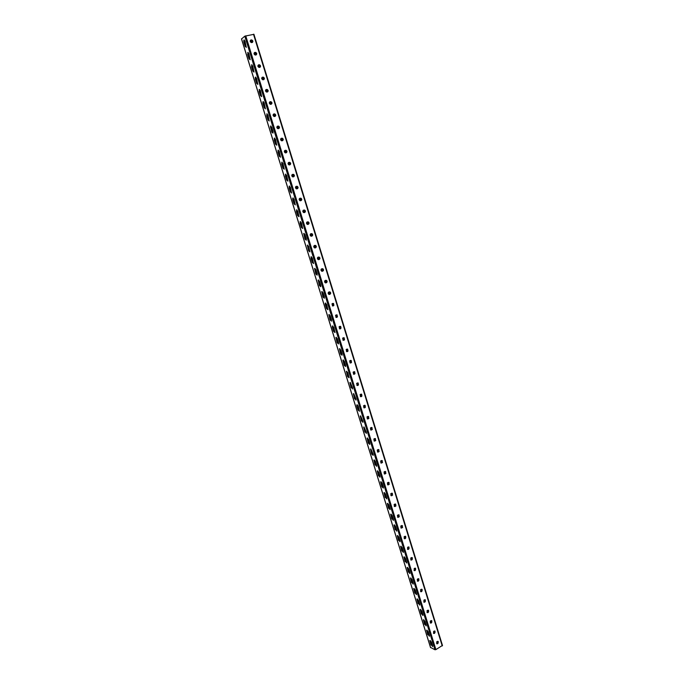<?xml version="1.0" encoding="UTF-8"?>
<svg xmlns="http://www.w3.org/2000/svg" width="684" height="684" viewBox="0 0 684 684"><rect width="100%" height="100%" fill="white"/><g stroke="black" fill="none" stroke-linecap="round" stroke-linejoin="round"><path stroke-width="1.03" d="M437.17 643.755L436.623 641.968M434.007 633.41L433.622 631.4M430.8 623.03L430.176 621.269M427.543 612.625L426.987 610.795M424.277 602.185L423.866 600.201M421.045 591.694L420.506 589.83M417.83 581.169L417.223 579.331M414.598 570.61L414.171 568.541M411.298 560.025L410.691 558.144M407.972 549.406L407.544 547.354M404.637 538.744L404.064 536.88M401.328 528.039L400.747 526.167M398.002 517.309L397.421 515.42M394.677 506.528L394.087 504.63M391.325 495.72L390.735 493.805M387.973 484.87L387.375 482.938M384.605 473.978L384.006 472.037M381.227 463.051L380.62 461.101M377.833 452.09L377.226 450.123M374.43 441.086L373.823 439.111M371.019 430.048L370.403 428.056M367.59 418.967L366.966 416.966M364.153 407.861L363.529 405.834M360.699 396.694L360.075 394.668M357.236 385.494L356.603 383.459M353.756 374.251L353.124 372.207M350.268 362.965L349.635 360.921M346.762 351.644L346.13 349.584M343.248 340.281L342.616 338.221M339.726 328.884L339.084 326.807M336.186 317.444L335.545 315.358M332.638 305.953L331.988 303.867M329.072 294.436L328.423 292.333M325.49 282.868L324.84 280.765M321.899 271.257L321.249 269.145M318.299 259.612L317.641 257.492M314.683 247.916L314.024 245.795M311.058 236.185L310.391 234.056M307.415 224.412L306.748 222.274M303.756 212.596L303.089 210.441M300.088 200.737L299.421 198.574M296.403 188.827L295.736 186.664M292.709 176.882L292.034 174.711M288.999 164.895L288.323 162.715M284.612 150.66L285.339 152.874M280.893 138.553L281.646 140.801M277.182 126.378L277.901 128.686M273.42 114.202L274.395 116.545M269.607 102.01L270.565 104.336M265.785 89.775L266.512 92.032M261.981 77.463L262.93 79.78M260.057 67.237L258.808 64.903L258.193 65.288L259.151 67.434M254.388 52.642L255.072 55.002M250.515 40.219L251.507 42.605M250.712 40.082L251.336 42.374M254.593 52.514L255.354 55.045M258.398 64.929L259.159 67.271M262.177 77.309L262.947 79.506M265.965 89.63L266.734 92.075M269.795 101.873L270.454 104.182M273.6 114.074L274.198 116.289M278.858 128.549L278.311 126.189L277.755 126.172L277.371 126.54L278.123 128.712M281.098 138.39L281.834 140.827M286.28 152.754L285.835 150.386L285.237 150.369L284.792 150.54L285.536 152.908M404.834 538.693L404.218 536.692M401.525 527.997L400.909 525.979M398.208 517.258L397.584 515.232M394.873 506.485L394.249 504.441M391.53 495.669L390.897 493.617M388.179 484.819L387.537 482.759M384.81 473.935L384.169 471.857M381.433 463.008L380.783 460.922M378.038 452.047L377.388 449.944M374.635 441.052L373.986 438.931M371.224 430.014L370.566 427.876M367.795 418.933L367.137 416.787M364.375 407.869L363.691 405.655M360.93 396.711L360.237 394.488M357.458 385.511L356.774 383.279M353.987 374.268L353.295 372.028M350.499 362.99L349.806 360.742M346.993 351.67L346.301 349.413M343.479 340.307L342.787 338.041M339.957 328.91L339.255 326.636M337.486 316.692L336.964 314.999L336.391 317.462L335.716 315.187M332.869 305.979L332.159 303.696M329.303 294.462L328.594 292.171M325.729 282.894L325.011 280.594M322.138 271.291L321.42 268.983M318.539 259.646L317.821 257.321M314.922 247.95L314.204 245.624M311.288 236.219L310.57 233.885M307.646 224.446L306.928 222.103M303.995 212.63L303.268 210.279M300.327 200.771L299.601 198.411M296.651 188.869L295.916 186.501M292.949 176.925L292.213 174.548M289.247 164.938L288.503 162.553M408.16 549.346L407.681 547.516M411.435 559.982L410.862 557.964M414.743 570.559L414.179 568.883M418.531 578.724L418.061 581.084L417.428 579.117M421.797 589.249L421.318 591.6L420.651 589.685M424.507 602.108L424.037 600.407M427.714 612.565L427.124 610.641M430.92 622.987L430.381 621.038M434.16 633.341L433.605 631.717M437.179 643.601L436.785 641.78M244.299 39.971L244.265 41.921L246.317 47.376L244.992 41.074L243.837 40.091L243.829 42.015L245.171 46.358L246.334 47.35M248.147 52.394L248.112 54.318L250.164 59.756M335.904 337.451L336.306 337.298L337.554 342.556L338.546 343.915L338.52 342.641L337.289 338.657L335.904 337.451L337.152 342.71L338.546 343.915M339.418 348.797L340.666 354.021L342.068 355.235L342.043 353.979L340.812 350.011L339.418 348.797L339.82 348.643L341.068 353.859L342.06 355.235M332.373 326.071L332.783 325.917L334.031 331.201L335.015 332.561L333.758 327.26L332.373 326.071L332.398 327.371L333.63 331.355L335.015 332.552M329.252 314.486L330.5 319.813L331.466 321.155L331.449 319.83L330.21 315.828L328.833 314.64L330.098 319.967L331.466 321.155M325.285 303.174L325.695 303.029L326.952 308.39L327.91 309.724L326.644 304.346L325.285 303.174L325.302 304.525L326.55 308.535L327.91 309.707M321.719 291.666L322.13 291.521L323.395 296.916L324.336 298.241L324.327 296.865L323.079 292.829L321.719 291.666L322.985 297.061L324.344 298.224M318.146 280.115L318.556 279.978L319.821 285.408L320.753 286.716L320.745 285.322L319.488 281.269L318.146 280.115L319.411 285.553L320.762 286.707M314.554 268.53L314.965 268.385L316.239 273.856L317.154 275.156L317.154 273.737L315.888 269.667L314.554 268.53L315.828 273.993L317.171 275.139M311.382 256.739L312.639 262.263L313.546 263.554M307.338 245.223L308.621 250.763L309.938 251.892L308.655 246.343L307.338 245.223L307.757 245.086L309.031 250.626L309.929 251.909M304.141 233.347L305.406 238.955L306.295 240.221L306.295 238.725L305.021 234.612L303.713 233.501L304.996 239.084L306.304 240.204M300.498 221.59L301.772 227.233L302.644 228.49M296.847 209.791L296.839 211.347L298.985 216.725M293.188 197.95L293.171 199.531L295.308 204.909L294.026 199.181L292.752 198.095L292.752 199.651L294.043 203.798L295.326 204.884M289.503 186.057L289.494 187.672L291.623 193.05M285.818 174.129L285.801 175.762L287.921 181.157M282.107 162.159L282.09 163.818L284.211 169.213M278.388 150.138L278.371 151.831L280.483 157.226M274.66 138.074L274.635 139.792L276.738 145.196M270.462 126.104L271.779 132.063L273.002 133.098L273.002 131.388L271.685 127.147L270.462 126.104L270.89 126.001L270.89 127.72L272.984 133.123M267.153 113.818L267.128 115.596L269.214 121.008M263.383 101.625L263.357 103.429L265.435 108.85L264.127 102.78L262.93 101.754L262.921 103.532L264.246 107.798L265.452 108.824M259.595 89.39L259.561 91.22L261.639 96.641M255.337 77.224L255.773 77.13L255.765 78.959L257.825 84.397L256.517 78.233L255.337 77.224L255.329 79.062L256.662 83.354L257.842 84.371M251.977 64.775L251.943 66.664L254.003 72.102M432.604 646.491L431.347 644.807L430.159 640.446M429.407 636.171L428.15 634.504L426.953 630.118M349.071 377.756L348.045 376.362L346.805 371.215L346.403 371.369L347.823 372.609L349.062 377.765L347.652 376.516L346.403 371.369M345.574 366.513L344.565 365.128L343.317 359.946L342.915 360.1L344.326 361.332L345.548 365.282L345.574 366.521L344.163 365.29L342.915 360.1M352.551 388.957L351.516 387.546L350.276 382.442M356.022 400.114L354.979 398.704L353.739 393.625M357.219 405.928L357.185 404.766L358.236 406.193L359.476 411.255L356.826 406.091L356.8 404.919M362.93 422.327L361.862 420.882L360.622 415.881M366.359 433.374L365.29 431.92L364.05 426.944M369.77 444.395L368.308 443.087L367.086 438.128L368.548 439.436L369.745 443.292L369.77 444.395L368.702 442.916L367.462 437.974M373.19 455.347L372.096 453.868L370.865 448.969L373.148 454.279L373.182 455.373L371.711 454.048L370.489 449.114M376.593 466.274L375.49 464.795L374.259 459.922M379.979 477.167L378.868 475.671L377.636 470.831M383.356 488.025L382.228 486.521L381.005 481.707L382.125 483.212L383.305 487.017L383.339 488.06L381.843 486.7L380.637 481.861M386.716 498.841L385.579 497.328L384.357 492.548M390.068 509.623L388.922 508.092L387.7 503.356M393.411 520.37L392.257 518.831L391.034 514.12M396.737 531.075L395.574 529.527L394.36 524.842M400.054 541.745L398.883 540.18L397.669 535.529M403.363 552.381L402.175 550.808L400.969 546.191M406.655 562.983L405.467 561.393L404.253 556.802M409.938 573.543L408.741 571.944L407.527 567.387M413.213 584.068L411.999 582.46L410.793 577.929M416.471 594.558L415.248 592.934L414.051 588.437M419.719 605.015L418.497 603.382L417.291 598.91M422.96 615.438L421.72 613.787L420.523 609.35M426.183 625.826L424.944 624.167L423.747 619.747M247.685 52.514L248.848 53.506L250.182 59.73L249.019 58.739L247.676 54.412L248.121 52.42M310.955 256.893L312.28 258.03L313.563 263.537L312.229 262.399L310.964 258.33L311.365 256.757M300.071 221.744L301.37 222.847L302.661 228.473L301.353 227.362L300.079 223.249L300.49 221.616M296.42 209.937L297.702 211.04L299.002 216.7L297.702 215.597L296.42 211.476L296.839 209.817M289.067 186.202L290.341 187.288L291.641 193.025L290.367 191.947L289.076 187.792L289.494 186.082M285.373 174.275L286.639 175.343L287.938 181.132L286.673 180.054L285.373 175.882L285.801 174.155M281.663 162.296L282.919 163.356L284.228 169.187L282.971 168.119L281.671 163.938L282.09 162.185M277.943 150.275L279.192 151.335L280.5 157.2L279.252 156.149L277.943 151.942L278.371 150.164M274.207 138.211L275.447 139.262L276.755 145.17L275.515 144.127L274.207 139.904L274.643 138.1M266.7 113.954L267.914 114.989L269.231 120.983L268.017 119.948L266.7 115.699L267.136 113.852M259.133 89.51L260.33 90.527L261.656 96.615L260.459 95.598L259.133 91.323L259.569 89.416M251.515 64.895L252.687 65.895L254.021 72.076L252.841 71.068L251.507 66.758L251.951 64.8M442.403 645.457L435.896 649.612L434.973 649.757L430.552 647.44M434.973 649.757L244.787 36.166L241.572 38.954M431.347 644.807L432.579 646.577L432.536 645.739L431.416 642.131L430.074 640.429M430.98 645.012L429.826 640.575M428.15 634.504L429.372 636.257L429.33 635.41L428.21 631.785L426.876 630.101M427.782 634.709L426.619 630.246M351.516 387.546L352.542 388.965L352.525 387.768L350.268 382.433M351.123 387.708L349.883 382.595M354.979 398.704L356.013 400.131L355.988 398.952L353.731 393.625M354.586 398.866L353.346 393.779M359.476 411.255L358.031 409.981L356.826 406.091M361.862 420.882L362.922 422.336L362.888 421.199L360.613 415.872M361.468 421.053L360.237 416.026M365.29 431.92L366.35 433.391L366.325 432.262L364.033 426.944M364.897 432.091L363.674 427.098M375.49 464.795L376.576 466.3L376.551 465.231L375.362 461.401L374.233 459.913M375.106 464.966L373.883 460.067M378.868 475.671L379.962 477.201L379.928 476.141L378.748 472.328L377.602 470.823M378.483 475.85L377.269 470.985M385.579 497.328L386.699 498.884L386.665 497.858L385.494 494.07L384.322 492.54M385.203 497.507L383.998 492.694M388.922 508.092L390.051 509.666L390.017 508.657L388.845 504.877L387.666 503.339M388.546 508.28L387.341 503.501M392.257 518.831L393.394 520.413L393.351 519.421L392.188 515.659L390.991 514.103M391.872 519.011L390.675 514.257M395.574 529.527L396.72 531.126L396.677 530.143L395.514 526.398L394.309 524.833M395.198 529.715L394.001 524.987M398.883 540.18L400.029 541.796L399.995 540.83L398.84 537.094L397.618 535.521M398.507 540.377L397.31 535.675M402.175 550.808L403.338 552.433L403.303 551.484L402.149 547.764L400.909 546.174M401.807 550.996L400.61 546.328M405.467 561.393L406.629 563.035L406.595 562.103L405.441 558.392L404.193 556.793M405.09 561.59L403.902 556.938M408.741 571.944L409.913 573.602L409.87 572.679L408.724 568.985L407.467 567.369M408.365 572.14L407.185 567.523M411.999 582.46L413.187 584.136L413.145 583.221L411.999 579.536L410.725 577.92M411.631 582.657L410.451 578.066M415.248 592.934L416.445 594.627L416.402 593.729L415.265 590.061L413.982 588.428M414.88 593.139L413.709 588.573M418.497 603.382L419.694 605.092L419.651 604.203L418.514 600.543L417.223 598.893M418.121 603.579L416.949 599.039M421.72 613.787L422.926 615.514L422.892 614.642L421.754 610.992L420.446 609.333M421.353 613.993L420.181 609.478M424.944 624.167L426.158 625.903L426.115 625.039L424.986 621.405L423.67 619.738M424.576 624.372L423.413 619.875M244.787 36.166L253.858 34.328M346.882 351.661L347.421 351.482L347.121 349.062M343.402 340.307L343.907 340.136L343.582 337.699M339.905 328.901L340.384 328.739L340.495 326.43L340.025 326.302L340.735 328.525M337.169 314.965L337.067 317.282L335.912 317.333L336.006 315.016L337.169 314.965L336.46 314.862M332.877 305.979L333.382 303.508L332.877 303.388M329.337 294.462L329.739 294.317C330.697 293.607 330.723 292.829 329.808 291.983L329.286 291.863M325.798 282.894L326.174 282.766C327.14 282.047 327.157 281.269 326.217 280.414L325.687 280.303M322.472 271.24L321.685 271.18C320.736 270.325 320.745 269.539 321.719 268.821L322.831 268.761C323.788 269.616 323.771 270.402 322.797 271.129L322.583 271.172C323.558 270.445 323.575 269.658 322.617 268.803L322.061 268.701M318.872 259.595L318.983 259.527C319.967 258.808 319.975 258.013 319 257.158L319.214 257.107C320.189 257.962 320.18 258.757 319.197 259.484L318.094 259.535C317.128 258.68 317.137 257.885 318.12 257.167L318.453 257.056M315.085 247.941L315.375 247.847C316.367 247.121 316.367 246.326 315.375 245.462L314.785 245.376M311.502 236.202L311.75 236.125C312.75 235.39 312.75 234.586 311.733 233.731L311.109 233.654M307.945 224.42L308.116 224.361C309.125 223.617 309.108 222.813 308.074 221.949L307.21 221.958M304.56 212.519C305.483 211.724 305.432 210.928 304.406 210.133L303.465 210.168M300.951 200.651L300.721 198.274L299.746 198.326L300.926 198.198C302.012 199.061 302.037 199.873 301.003 200.634L299.977 200.694C298.899 199.831 298.874 199.018 299.908 198.257M297.309 188.741L297.018 186.364L296.035 186.433L297.224 186.287C298.335 187.151 298.369 187.963 297.326 188.733L296.317 188.801C295.214 187.929 295.18 187.117 296.223 186.356M293.641 176.788L293.308 174.42L292.307 174.488L293.513 174.334C294.642 175.198 294.684 176.019 293.633 176.797L292.641 176.857C291.512 175.993 291.478 175.172 292.53 174.403M289.973 164.793L289.58 162.424L288.571 162.51M282.577 140.673L282.082 138.313L281.056 138.416M277.61 126.155L278.516 126.078C279.747 126.942 279.824 127.78 278.73 128.592L277.824 128.669C276.584 127.797 276.516 126.959 277.61 126.155L277.276 126.309M274.412 113.997L275.148 116.365L274.532 114.014L273.489 114.151M270.633 101.788L271.368 104.165L270.727 101.805L269.684 101.95M267.624 91.895L266.914 89.544L265.862 89.707M263.844 79.592L263.083 77.241L262.032 77.412M256.252 54.84L255.38 52.506L254.337 52.694M252.43 42.391L251.507 40.065L250.464 40.27M350.644 360.382L350.918 362.794L350.353 362.982M354.158 371.66L354.397 374.062L353.816 374.259M357.664 382.903L357.877 385.297L357.27 385.494M361.152 394.104L361.332 396.489L360.707 396.694M364.623 405.27L364.786 407.647L364.136 407.852M368.086 416.394L368.223 418.762L367.547 418.976M371.54 427.474L371.643 429.834L370.95 430.048M374.977 438.521L375.054 440.872L374.345 441.094M378.397 449.533L378.457 451.868L377.73 452.098M381.809 460.503L381.843 462.829L381.099 463.059M385.212 471.438L385.22 473.747L384.459 473.986M388.597 482.331L388.589 484.631L387.802 484.87M391.975 493.19L391.941 495.481L391.145 495.72M395.335 504.014L395.284 506.288L394.471 506.528M398.687 514.796L398.618 517.061L397.789 517.309M402.628 527.458L402.03 525.543L401.935 527.8L401.089 528.039M405.834 537.829L405.347 536.247L405.244 538.496L404.389 538.744M409.126 548.482L408.639 546.918L408.536 549.158L407.673 549.406M412.409 559.11L411.93 557.554L411.819 559.786L410.947 560.034M415.248 568.156L415.094 570.37L414.205 570.627M418.309 581.169L418.907 578.903L417.924 578.818L417.326 581.084L418.309 581.169L417.462 581.178M421.566 591.694L422.165 589.428L421.182 589.351L420.574 591.609L421.566 591.694L420.703 591.703M425.046 599.74L424.849 601.92L423.935 602.185M428.295 610.196L428.081 612.368L427.149 612.633M431.518 620.619L431.305 622.773L430.364 623.038M434.742 630.999L434.511 633.153L433.562 633.418M437.948 641.353L437.709 643.49L436.751 643.764M346.591 349.242L347.771 349.191L347.318 351.602L346.455 351.525L346.591 349.242M343.077 337.87L344.249 337.828L344.129 340.119L342.949 340.17L343.077 337.87M339.546 326.465L340.717 326.413L340.606 328.722L339.435 328.773L339.546 326.465M332.458 303.534L333.604 303.482L333.518 305.808L332.373 305.859L332.458 303.534M328.893 292L330.03 291.948C330.936 292.795 330.919 293.581 329.962 294.291L328.824 294.342C327.91 293.487 327.935 292.709 328.893 292M325.31 280.431L326.439 280.38C327.371 281.227 327.354 282.013 326.388 282.731L325.259 282.783C324.327 281.928 324.344 281.141 325.31 280.431M314.503 245.471L315.589 245.411C316.581 246.266 316.581 247.061 315.589 247.796L314.495 247.856C313.511 246.992 313.511 246.197 314.503 245.471M310.869 233.731L311.938 233.672C312.956 234.535 312.964 235.33 311.964 236.066L310.887 236.125C309.878 235.262 309.869 234.467 310.869 233.731M307.227 221.949L308.287 221.89C309.322 222.753 309.339 223.557 308.322 224.301L307.261 224.361C306.227 223.497 306.218 222.693 307.227 221.949M303.576 210.125L304.611 210.065C305.671 210.928 305.697 211.732 304.671 212.485L303.628 212.553C302.567 211.681 302.55 210.877 303.576 210.125L303.508 210.15M288.819 162.407L289.785 162.33C290.939 163.194 290.991 164.023 289.93 164.81L288.956 164.878C287.802 164.006 287.759 163.185 288.819 162.407L288.614 162.493M285.091 150.36L286.04 150.292C287.229 151.155 287.28 151.985 286.211 152.78L285.262 152.848C284.074 151.985 284.022 151.155 285.091 150.36L284.895 150.463M281.355 138.279L282.287 138.202C283.492 139.066 283.561 139.904 282.475 140.707L281.543 140.784C280.337 139.912 280.278 139.083 281.355 138.279L281.158 138.382M273.848 113.98L274.729 113.903C275.994 114.767 276.071 115.605 274.977 116.425L274.087 116.502C272.822 115.639 272.745 114.801 273.848 113.98L273.643 114.091M270.069 101.762L270.924 101.685C272.223 102.54 272.309 103.387 271.197 104.225L270.334 104.301C269.043 103.438 268.957 102.591 270.069 101.762L269.872 101.882M266.273 89.501L267.111 89.424C268.436 90.271 268.53 91.126 267.41 91.972L266.572 92.049C265.247 91.194 265.153 90.339 266.273 89.501L266.076 89.63M262.468 77.189L263.28 77.112C264.631 77.959 264.742 78.814 263.614 79.677L262.793 79.754C261.442 78.899 261.339 78.044 262.468 77.189L262.271 77.326M258.646 64.835L259.433 64.758C260.818 65.604 260.937 66.468 259.792 67.331L259.005 67.417C257.62 66.562 257.509 65.707 258.646 64.835L258.458 64.98M254.816 52.437L255.577 52.36C256.987 53.198 257.116 54.062 255.961 54.951L255.2 55.028C253.79 54.181 253.661 53.318 254.816 52.437L254.628 52.582M250.968 39.997L251.695 39.911C253.14 40.749 253.285 41.613 252.122 42.511L251.379 42.596C249.942 41.758 249.805 40.886 250.968 39.997L250.78 40.142M350.824 362.922L351.285 360.519L350.413 360.442L349.943 362.845L350.593 362.922M354.312 374.199L354.782 371.805L353.902 371.728L353.423 374.122L354.081 374.191M357.783 385.434L358.271 383.049L357.381 382.972L356.886 385.357L357.561 385.425M361.246 396.634L361.742 394.258L360.844 394.181L360.34 396.549L361.015 396.626M364.7 407.792L365.205 405.424L364.298 405.347L363.785 407.715L364.469 407.775M368.137 418.916L368.65 416.556L367.419 416.607L367.222 418.83L367.906 418.89M371.566 429.997L372.087 427.645L370.848 427.697L370.642 429.911L371.335 429.971M374.977 441.043L375.507 438.692L374.268 438.743L374.045 440.958L374.747 441.009M378.38 452.047L378.919 449.704L377.671 449.756L377.44 451.962L378.149 452.004M381.775 463.008L382.313 460.683L381.065 460.734L380.826 462.923L381.535 462.974M385.152 473.944L385.699 471.618L384.451 471.669L384.203 473.85L384.912 473.892M388.521 484.828L389.076 482.511L387.819 482.571L387.563 484.742L388.281 484.776M391.872 495.686L392.436 493.369L391.18 493.429L390.915 495.592L391.633 495.626M395.215 506.502L395.788 504.194L394.523 504.253L394.258 506.408L394.984 506.442M398.55 517.275L399.123 514.975L397.857 515.035L397.584 517.189L398.31 517.215M401.876 528.014L402.448 525.722L401.183 525.782L400.901 527.928L401.636 527.945M405.184 538.718L405.766 536.436L404.492 536.495L404.21 538.633L404.945 538.65M408.485 549.389L409.066 547.106L407.792 547.174L407.502 549.303L408.237 549.312M411.768 560.016L412.358 557.742L411.084 557.811L410.793 559.931L411.529 559.939M415.043 570.61L415.641 568.344L414.367 568.413L414.059 570.524L414.803 570.524M424.807 602.176L425.414 599.919L424.131 600.005L423.815 602.1L424.559 602.082M428.039 612.633L428.646 610.376L427.363 610.461L427.047 612.548L427.791 612.531M431.262 623.047L431.869 620.798L430.587 620.884L430.262 622.97L431.005 622.936M434.468 633.427L435.084 631.178L433.801 631.272L433.476 633.35L434.22 633.316M437.666 643.772L438.282 641.532L436.999 641.626L436.674 643.695L437.418 643.653M438.016 643.225L437.444 641.387M434.819 632.888L434.246 631.033M431.613 622.517L431.04 620.644M428.398 612.112L427.816 610.231M425.166 601.663L424.584 599.774M421.925 591.19L421.335 589.283M418.676 580.673L418.086 578.75M415.419 570.123L414.82 568.19M412.144 559.538L411.546 557.588M408.861 548.91L408.254 546.952M405.561 538.248L404.954 536.282M402.26 527.552L401.645 525.568M398.943 516.822L398.319 514.83M395.608 506.049L394.993 504.04M392.265 495.242L391.641 493.224M388.914 484.4L388.29 482.365M385.554 473.516L384.921 471.464M382.176 462.598L381.535 460.537M378.791 451.637L378.149 449.559M375.388 440.641L374.747 438.555M371.976 429.603L371.327 427.5M368.556 418.531L367.898 416.419M365.171 407.578L364.461 405.287M361.716 396.421L361.007 394.129M358.262 385.229L357.544 382.92M354.782 373.986L354.073 371.677M351.302 362.717L350.584 360.391M347.797 351.396L347.079 349.071M344.291 340.042L343.565 337.708M337.195 317.094L336.511 314.862M333.647 305.628L332.963 303.388M330.09 294.111L329.397 291.863M326.524 282.56L325.823 280.303M322.933 270.967L322.232 268.701M319.342 259.33L318.633 257.056M315.726 247.651L315.025 245.368M312.109 235.929L311.4 233.646M308.467 224.164L307.757 221.873M304.816 212.365L304.106 210.056M301.157 200.515L300.447 198.206M297.48 188.622L296.762 186.304M293.795 176.694L293.068 174.36M290.093 164.716L289.366 162.373M286.374 152.694L285.647 150.343M282.646 140.63L281.919 138.271M278.901 128.515L278.174 126.155M267.589 91.912L266.846 89.536M263.785 79.618L263.049 77.241M259.971 67.28L259.433 64.758M256.141 54.891L255.577 52.36M252.293 42.459L251.558 40.074M430.629 647.697L241.529 38.826M244.265 41.921L243.829 42.015M245.616 46.264L245.171 46.358M251.943 66.664L251.507 66.758M253.285 70.974L252.841 71.068M255.765 78.959L255.329 79.062M257.099 83.26L256.662 83.354M259.561 91.22L259.133 91.323M260.895 95.495L260.459 95.598M263.357 103.429L262.921 103.532M264.674 107.696L264.246 107.798M267.128 115.596L266.7 115.699M268.444 119.845L268.017 119.948M270.89 127.72L270.462 127.822M272.206 131.952L271.779 132.063M274.635 139.792L274.207 139.904M275.951 144.008L275.515 144.127M278.371 151.831L277.943 151.942M279.679 156.029L279.252 156.149M285.801 175.762L285.373 175.882M248.112 54.318L247.676 54.412M249.455 58.644L249.019 58.739M435.896 649.612L245.736 35.807M442.24 645.944L253.482 34.234M430.527 647.586L241.478 38.911M438.273 642.798L437.82 641.327M435.075 632.461L434.622 630.981M431.869 622.089L431.416 620.602M428.654 611.676L428.193 610.179M425.431 601.236L424.961 599.723M422.19 590.754L421.72 589.24M418.941 580.246L418.463 578.715M415.675 569.695L415.205 568.148M399.311 516.719L398.712 514.796M395.976 505.946L395.378 504.014M392.633 495.139L392.035 493.198M389.281 484.289L388.683 482.34M385.921 473.405L385.314 471.447M382.544 462.478L381.937 460.52M379.15 451.517L378.543 449.55M375.755 440.513L375.148 438.538M372.344 429.475L371.728 427.491M368.915 418.394L368.308 416.411M365.401 407.006L364.888 405.364M361.947 395.856L361.443 394.206M358.493 384.664L357.98 383.006M355.022 373.438L354.509 371.771M351.542 362.169L351.02 360.502M348.045 350.858L347.523 349.182M344.539 339.512L344.018 337.828M341.017 328.123L340.717 326.413M333.937 305.218L333.416 303.525M330.381 293.71L329.85 292.008M326.807 282.159L326.285 280.449M323.224 270.565L322.694 268.846M319.633 258.928L319.103 257.21M316.025 247.249L315.486 245.522M312.4 235.535L311.861 233.8M308.766 223.771L308.228 222.035M305.115 211.972L304.577 210.219M301.456 200.121L300.917 198.369M297.779 188.237L297.241 186.475M294.094 176.301L293.547 174.531M290.392 164.322L289.845 162.553M286.673 152.301L286.126 150.523M282.945 140.237L282.398 138.459M279.209 128.13L278.653 126.343M275.447 115.981L274.891 114.185M271.676 103.78L271.12 101.976M267.897 91.545L267.333 89.732M264.101 79.258L263.537 77.437M260.288 66.921L259.723 65.1M256.466 54.549L255.893 52.711M252.618 42.126L252.054 40.279M243.837 40.091L244.282 39.997M262.93 101.754L263.357 101.651M442.514 645.568L253.909 34.243"/></g></svg>
